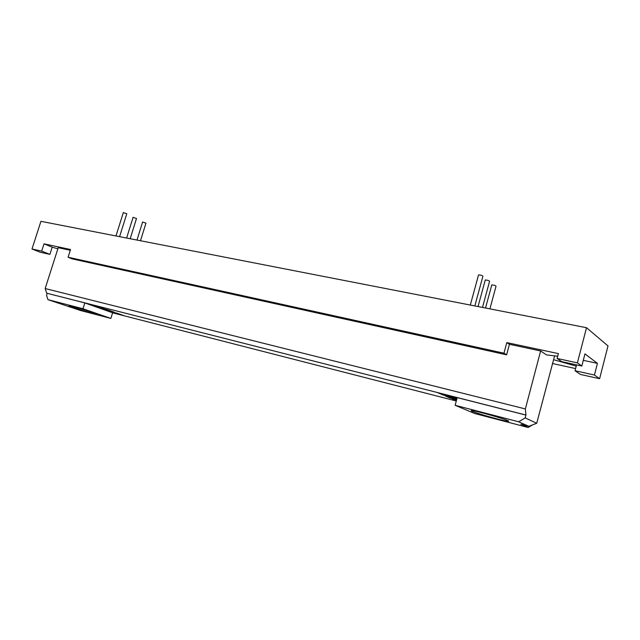 <?xml version="1.0" encoding="UTF-8"?>
<svg xmlns="http://www.w3.org/2000/svg" width="640" height="640" viewBox="0 0 640 640"><rect width="100%" height="100%" fill="white"/><g stroke="black" fill="none" stroke-linecap="round" stroke-linejoin="round"><path stroke-width="0.96" d="M489.912 308.864L496.032 286.216C495.52 285.504 494.104 285.072 491.784 284.92L491.728 285.12M482.496 307.424L489.576 281.32C489.072 280.584 487.632 280.144 485.264 279.992L485.208 280.2M474.832 305.928L482.904 276.256C482.4 275.504 480.952 275.056 478.536 274.904L478.48 275.12M140.488 240.736L145.968 223.112L142.6 222.04M130.176 238.728L136.504 218.472L133.08 217.384M119.592 236.664L126.792 213.72L123.32 212.608M507.728 420.592C509.008 421.136 509.088 421.368 507.968 421.296C499.792 420.296 466.136 410.28 471.8 410.568C473.224 410.088 503.984 418.616 507.728 420.592M456.368 400.752L452.608 399.128L456.536 400.136M456.64 399.728L450.176 398.08L450.712 397.36M450.176 398.08L445.36 395.992L456.856 398.928M456.976 398.512L442.848 394.912L443.392 394.168M442.848 394.912L437.872 392.76L453.232 396.664L457.024 398.328M114.704 313.28L108.192 310.968L117.408 313.32L123.896 315.632L114.704 313.28L114.944 312.688M104.816 309.768L98.136 307.392L107.4 309.752L114.048 312.128L104.816 309.768L105.056 309.16M94.68 306.16L87.824 303.728L97.128 306.096L103.952 308.528L94.68 306.16L94.912 305.528M506.792 342.6L509.424 344.28L506.616 354.816L503.952 353.2L506.792 342.6L558.384 353.608L557.112 358.472L561.76 361.656L581.824 366.024L584.96 353.888L597.44 363.368L594.44 375.032L599.6 378.712L580.456 374.448L575.032 370.736L594.44 375.032M503.952 353.2L68.08 257.232L72.216 258.896L506.616 354.816M44.024 243.848L52.192 247.176L49.888 254.384L41.688 251.12L44.024 243.848L70.536 249.512L68.08 257.232M49.888 254.384L40.224 252.248L32 248.992L41.688 251.12M57.872 248.8L52.192 247.176M70.296 250.28L58.224 247.696L45.16 288.544L46.712 293.184L84.824 302.92L112.616 312.784L110.856 318.424L80.456 310.48L47.984 299.672L82.984 308.752L84.824 302.92M92.928 312.568L96.56 314.16C93.848 314.128 66.6 305.672 69.056 305.688C68.6 305.128 87.024 310.416 92.928 312.568M82.984 308.752L110.856 318.424M554.608 355.856L536.728 423.28L528.824 426.32L520.8 424.232L528.152 427.488L532.496 424.904M456.296 401L112.6 312.824M528.152 427.488L474.648 413.504L455.136 405.296L457.216 397.624L525.936 415.096L525.36 408.936L540.632 350.96L546.472 354.896L557.696 356.224M575.592 368.584L552.392 363.48M557.112 358.472L577.4 362.864L586.512 327.704L608 345.92L599.6 378.712M47.984 299.672L46.536 295.32L47.168 293.344M586.512 327.704L40.928 221.328L32 248.992M577.4 362.864L581.824 366.024M540.632 350.96L509.424 344.28M525.36 408.936L45.16 288.544M525.648 414.96L46.712 293.184M536.728 423.28L525.192 417.904L518.712 421.792L528.824 426.32M525.192 417.904L525.936 415.096M455.136 405.296L518.712 421.792M553.6 359.696L576.232 366.12L575.032 370.736M576.552 364.872L576.232 366.12M583.288 360.344L597.44 363.368M491.784 284.92L485.528 308.016M485.264 279.992L478.048 306.552M478.536 274.904L470.32 305.048M142.624 221.968L136.992 240.056M133.104 217.312L126.624 238.032M123.344 212.528L115.992 235.96M508.104 420.768L507.968 421.296"/></g></svg>
